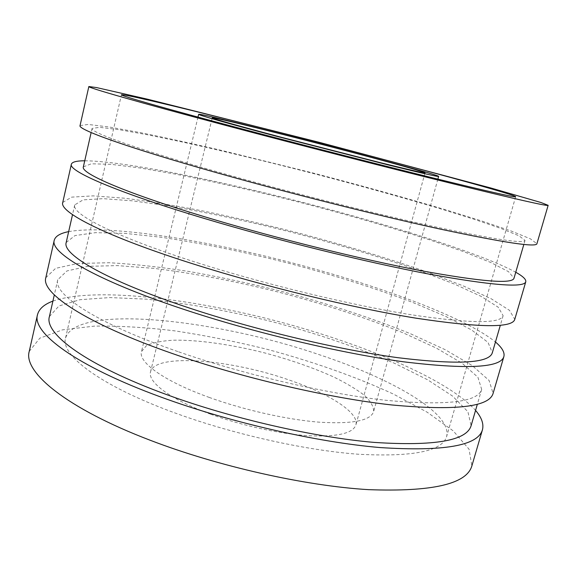 <?xml version="1.0" encoding="UTF-8"?>
<svg xmlns="http://www.w3.org/2000/svg" width="577" height="577" viewBox="0 0 577 577"><rect width="100%" height="100%" fill="white"/><g stroke="black" fill="none" stroke-linecap="round" stroke-linejoin="round"><path stroke-width="0.43" stroke-dasharray="2.88 2.16" d="M209.487 397.517C164.25 381.318 138.098 362.269 141.473 351.602L146.428 345.666C152.782 342.709 161.726 340.884 173.259 340.185C198.019 339.709 231.464 344.519 264.951 352.987C290.433 359.803 313.383 367.816 333.816 377.033C346.33 383.178 356.543 389.302 364.455 395.404C370.766 401.354 373.817 406.771 373.615 411.639C370.6 420.619 352.67 424.145 319.824 422.22C287.685 419.775 244.641 410.197 209.487 397.517M172.516 412.057C99.071 385.003 60.318 354.682 65.54 338.028C76.582 303.639 215.769 319.369 318.792 354.53C390.658 378.231 452.642 412.995 446.612 436.58C442.22 451.228 412.793 457.114 358.324 454.236C304.569 450.305 230.959 433.745 172.516 412.057M80.052 125.598L88.144 124.452L108.966 126.962L139.526 132.465C163.717 137.355 190.396 143.183 219.577 149.926L311.587 172.646C359.247 185.044 403.662 197.341 444.845 209.538L481.557 220.919L510.955 230.923L530.386 238.82L536.906 243.746M221.77 173.1C136.468 149.046 89.637 132.032 92.075 128.419L99.641 127.337L119.187 129.681L148.008 134.859L183.623 142.281C223.414 151.095 266.04 161.351 311.486 173.028C356.903 184.849 399.154 196.548 438.231 208.124L472.981 218.899L500.692 228.348L518.925 235.769L525.02 240.385C524.06 243.905 493.746 239.311 434.077 226.617C374.733 213.699 290.123 192.408 221.77 173.1M83.362 166.854L91.339 163.781L111.195 164.337L140.233 167.994L175.963 174.204C215.82 182.022 258.381 191.723 303.661 203.306C348.876 215.127 390.809 227.273 429.454 239.758L463.713 251.651L490.883 262.535L508.517 271.673L514.013 278.222M84.74 160.774C122.966 161.055 215.603 179.865 303.827 202.65C392.043 225.492 482.177 253.959 515.751 272.243M62.756 202.462L71.714 197.125L93.178 195.87L124.185 198.185C148.57 201.272 175.358 205.636 204.539 211.283C234.478 217.5 265.009 224.547 296.131 232.408C343.373 244.807 387.138 258.042 427.413 272.128L463.115 285.839L491.352 298.85L509.52 310.354L514.771 319.362M199.527 263.444C115.941 237.133 71.079 213.988 74.736 204.878L83.117 199.866L103.283 198.661L132.522 200.832L168.376 205.845C208.283 212.675 250.793 221.842 295.893 233.332C340.913 245.146 382.529 257.739 420.748 271.118L454.539 284.108L481.16 296.39L498.218 307.216L503.122 315.669C500.749 323.957 469.599 323.574 409.663 314.523C350.196 304.865 266.502 284.62 199.527 263.444M66.196 242.513L74.981 235.582L95.443 232.668L124.884 233.368L160.853 237.219C200.818 243.076 243.263 251.709 288.197 263.105C333.016 274.919 374.329 287.952 412.122 302.197L445.444 316.268L471.539 329.929L488.019 342.399L492.34 352.72M68.67 231.622C108.159 224.612 200.984 239.34 288.5 261.922C375.995 284.605 464.319 316.723 495.455 342.002M45.814 277.717L55.601 268.355L77.693 263.487L109.118 262.73C133.691 264.064 160.572 267.021 189.754 271.608C219.642 276.96 250.036 283.487 280.934 291.19C327.765 303.581 370.881 317.732 410.283 333.636L445.004 349.597L472.123 365.493L489.08 380.459L493.097 393.391M177.831 351.559C95.905 323.113 52.933 294.119 57.75 279.751L66.925 270.952L87.675 266.343L117.319 265.608L153.388 268.312C193.41 273.217 235.798 281.324 280.559 292.626C325.183 304.44 366.186 317.905 403.568 333.008L436.428 348.14L461.997 363.149L477.915 377.243L481.672 389.381C477.951 402.241 446.007 405.876 385.847 400.294C326.265 393.745 243.48 374.495 177.831 351.559M49.398 316.6L58.948 305.976L79.987 299.708L109.818 297.566L145.995 299.138C186.068 303.105 228.398 310.7 272.986 321.908C317.422 333.722 358.122 347.606 395.094 363.56L427.499 379.724L452.556 396.067L467.918 411.74L471.113 425.667M52.911 301.1C93.611 287.072 186.602 297.84 273.426 320.221C360.207 342.738 446.764 378.404 475.556 410.398M29.232 351.415L39.813 338.194L62.489 329.842L94.318 326.128C119.064 325.767 146.031 327.368 175.22 330.924C205.051 335.446 235.308 341.476 265.975 349.013C311.724 361.224 355.591 376.608 393.442 394.091L427.211 412.223L453.248 430.896L469.036 449.194L471.871 465.891M210.713 414.221C170.727 399.688 147.359 382.046 150.532 371.84C154.881 352.886 231.197 359.449 289.64 380.193C329.171 393.68 359.377 412.642 355.879 424.946C352.994 433.471 337.004 437.049 307.894 435.693C279.477 433.861 241.669 425.552 210.713 414.221M197.99 117.109L141.473 351.602M437.871 179.144L373.615 411.639M65.54 338.028L121.437 94.751M515.665 196.707L446.612 436.58M92.075 128.419L91.137 132.551M525.02 240.385L523.837 244.453M74.736 204.878L72.522 214.651M503.122 315.669L500.324 325.284M57.75 279.751L54.317 294.912M481.672 389.381L477.33 404.311M150.532 371.84L212.264 117.802M425.047 172.833L355.879 424.946"/><path stroke-width="0.87" d="M275.474 136.013C227.489 123.312 197.695 114.823 198.661 114.333C200.291 112.226 438.224 173.764 438.628 176.396C437.972 176.85 421.426 173.093 388.999 165.13L275.474 136.013M280.848 137.153C236.281 125.288 213.418 118.84 212.264 117.802C212.365 116.626 288.125 135.444 349.763 151.715C391.35 162.664 425.343 172.119 425.047 172.833C424.391 173.223 409.706 169.883 380.986 162.829L280.848 137.153M242.571 129.06C164.279 108.288 119.792 95.479 121.437 94.751C125.238 93.351 263.768 127.914 371.581 156.331C446.634 176.064 515.297 195.004 515.665 196.707C515.283 197.615 488.207 191.485 434.445 178.3C381.058 165.137 304.887 145.599 242.571 129.06M227.41 125.858C136.655 101.754 86.932 87.365 88.844 86.543L96.489 87.56L147.308 99.15L319.413 142.382L490.904 188.008L540.974 202.513L548.15 205.325C548.02 206.465 516.494 199.332 453.565 183.912C390.831 168.455 300.437 145.26 227.41 125.858M548.15 205.325L536.906 243.746C536.004 247.483 504.009 242.643 440.929 229.242C378.115 215.574 288.233 192.949 215.964 172.509C126.147 147.142 77.491 129.385 80.052 125.598L88.844 86.543M523.837 244.453L514.013 278.222C512.34 284.158 481.6 281.691 421.794 270.837C362.385 259.578 278.237 238.813 210.576 218.553C126.139 193.36 80.304 173.244 83.362 166.854L91.137 132.551M515.751 272.243C522.913 276.26 526.253 279.427 525.777 281.756C524.118 288.031 491.676 285.442 428.451 273.996C365.566 262.088 276.188 240.018 204.662 218.56C115.768 191.975 68.158 170.929 71.36 164.236C72.067 161.971 76.525 160.817 84.74 160.774M525.777 281.756L514.771 319.362C512.362 328.125 479.487 327.736 416.132 318.194C353.182 307.995 264.302 286.473 193.511 264.028C105.519 236.253 58.926 212.004 62.756 202.462L71.36 164.236M500.324 325.284L492.34 352.72C489.282 363.315 457.734 364.967 397.683 357.668C338.151 349.59 254.919 329.842 188.614 307.779C105.858 280.386 61.955 254.277 66.196 242.513L72.522 214.651M495.455 342.002C502.077 347.592 504.882 352.446 503.872 356.572C500.742 367.765 467.442 369.525 403.965 361.851C340.957 353.319 252.567 332.33 182.491 308.926C95.393 279.989 49.802 252.618 54.238 240.292C55.356 236.195 60.167 233.303 68.67 231.622M503.872 356.572L493.097 393.391C489.26 406.973 455.541 410.831 391.949 404.975C328.883 398.065 240.984 377.596 171.614 353.261C85.389 323.199 40.779 292.777 45.814 277.717L54.238 240.292M477.33 404.311L471.113 425.667C466.735 440.741 434.416 446.317 374.156 442.4C314.523 437.352 232.185 418.585 167.186 394.805C86.06 365.328 44.011 333.52 49.398 316.6L54.317 294.912M475.556 410.398C481.658 417.503 483.944 423.98 482.43 429.836C477.893 445.74 443.778 451.647 380.077 447.564C316.961 442.249 229.545 422.285 160.875 397.041C75.508 365.883 31.858 332.496 37.483 314.761C38.991 308.911 44.133 304.353 52.911 301.1M482.43 429.836L471.871 465.891C466.656 484.081 432.151 491.993 368.35 489.642C305.19 485.877 218.257 466.404 150.265 440.28C65.742 408.062 23.037 371.768 29.232 351.415L37.483 314.761M198.661 114.333L197.99 117.109M438.628 176.396L437.871 179.144"/></g></svg>
